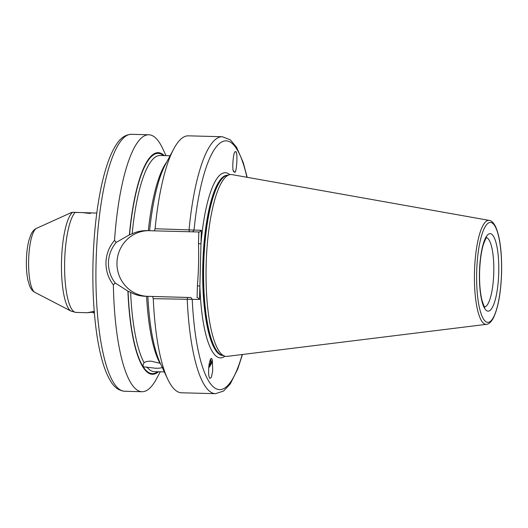 <?xml version="1.0" encoding="UTF-8"?>
<svg xmlns="http://www.w3.org/2000/svg" width="528" height="528" viewBox="0 0 528 528"><rect width="100%" height="100%" fill="white"/><g stroke="black" fill="none" stroke-linecap="round" stroke-linejoin="round"><path stroke-width="0.79" d="M162.617 367.33C161.212 368.023 158.895 368.326 155.661 368.247L143.22 366.815L143.095 364.775L144.065 362.67C145.504 361.64 147.84 361.145 151.081 361.178L160.327 363.337M208.692 367.851A8.362 3.287 127.4 0 0 212.203 360.129A8.362 3.287 127.4 0 0 211.893 359.04A8.362 3.287 127.4 0 0 211.603 358.717M211.893 359.04C211.114 357.403 210.17 359.179 209.075 364.366C208.421 370.669 208.454 374.867 209.161 376.959L209.92 378.497L211.391 377.236L212.718 370.894L212.381 360.268L211.622 358.73M234.392 172.022C236.716 175.626 238.174 148.507 235.462 152.011C233.475 149.074 231.581 171.442 233.805 171.593L234.683 171.937M233.416 170.702L234.102 171.917M96.789 213.088L72.587 212.269C71.491 212.408 71.405 212.474 72.323 212.48M149.767 230.703L146.936 230.624C141.86 230.505 136.93 231.561 132.158 233.805L129.373 234.868L116.219 242.411C111.316 248.259 108.722 254.958 108.445 262.495C108.339 270.065 110.576 276.89 115.157 282.955L127.901 291.133L130.627 292.327C135.221 294.802 140.085 296.122 145.22 296.287L190.905 297.535L147.906 296.34A32.842 31.812 91.1 0 1 116.965 262.66A32.842 31.812 91.1 0 1 148.533 230.663M201.333 230.294L199.577 232.003L154.328 230.855L155.093 228.743L201.333 230.294L199.525 299.462L153.259 298.676L152.605 296.518M206.158 265.036A90.974 22.625 -88.5 0 1 229.634 174.702A90.974 22.625 -88.5 0 1 232.043 174.616L489.284 220.407A52.021 12.936 -88.5 0 0 474.481 272.111A52.021 12.936 -88.5 0 0 486.512 324.337L227.198 356.374A90.974 22.625 -88.5 0 1 224.803 356.156A90.974 22.625 -88.5 0 1 206.158 265.036M115.157 282.955L113.368 284.915C108.326 278.309 105.857 270.811 105.963 262.436C106.286 254.093 109.144 246.734 114.53 240.372A128.515 31.957 -88.5 0 1 148.843 134.779A128.515 31.957 -88.5 0 1 162.697 148.559L166.01 155.648M75.28 212.467L82.17 212.566L90.4 213.484M208.778 366.815L210.481 363.396L210.791 360.914L210.362 359.865M209.51 365.62A6.732 2.647 127.4 0 0 211.088 361.145A6.732 2.647 127.4 0 0 210.586 359.99A6.732 2.647 127.4 0 0 210.223 359.812M94.235 311.388L87.853 312.609L94.294 312.088M155.093 228.743A128.515 31.957 -88.5 0 1 173.785 148.856A128.515 31.957 -88.5 0 1 188.344 135.835L222.321 136.739L230.267 139.801L236.57 147.259L243.263 162.611L247.177 177.309M154.328 230.855L149.582 230.696A110.854 27.568 -88.5 0 1 165.436 164.465L173.785 148.856M158.499 371.758A110.854 27.568 -88.5 0 1 127.901 291.133M160.255 371.804L156.565 378.701A128.515 31.957 -88.5 0 1 141.999 391.723A128.515 31.957 -88.5 0 1 113.368 284.915M187.625 297.449L187.235 299.581A128.515 31.957 -88.5 0 0 215.477 393.683L181.507 392.779A128.515 31.957 -88.5 0 1 167.653 378.998A128.515 31.957 -88.5 0 1 153.259 298.676M167.653 378.998L160.149 362.967A110.854 27.568 -88.5 0 1 147.866 296.36M129.373 234.868A110.854 27.568 -88.5 0 1 164.254 155.595M114.53 240.372L116.219 242.411M197.089 297.647L197.393 285.925C198.548 271.9 198.917 257.829 198.502 243.712L198.805 231.99M246.919 177.263A124.436 30.947 -88.5 0 0 194.033 230.155L192.628 231.871M229.792 174.669A92.605 23.027 -88.5 0 0 200.983 243.771L198.502 243.712M224.954 356.202A92.605 23.027 -88.5 0 1 199.874 285.991L197.393 285.925M199.525 299.462L197.861 297.667M242.194 354.519A124.436 30.947 -88.5 0 1 192.225 299.323L190.905 297.535M208.817 366.392L210.626 362.875M94.36 312.926L93.826 312.807M93.06 312.886L94.301 312.2M479.464 272.217A38.762 9.636 -88.5 0 1 490.116 233.66A38.762 9.636 -88.5 0 1 498.742 272.593A38.762 9.636 -88.5 0 1 488.09 311.15A38.762 9.636 -88.5 0 1 479.464 272.217M484.697 306.933A34.676 8.626 91.5 0 0 493.779 272.468A34.676 8.626 91.5 0 0 486.539 237.699M34.841 292.334C32.683 291.271 30.934 289.093 29.575 285.813L27.931 280.236C26.723 274.435 26.215 267.729 26.4 260.132C26.618 252.496 27.482 245.804 29 240.042L30.941 234.564C32.472 231.35 34.34 229.277 36.544 228.327A32.248 8.019 91.5 0 0 28.637 260.198A32.248 8.019 91.5 0 0 34.841 292.334L71.181 311.17A50.233 12.494 -88.5 0 1 61.512 261.109A50.233 12.494 -88.5 0 1 72.587 212.269M96.083 262.172A128.515 31.957 -88.5 0 1 131.459 134.317C125.611 134.567 120.681 137.821 116.675 144.065C113.791 148.295 111.131 153.714 108.689 160.307C105.31 169.435 102.406 180.398 99.964 193.195C96.023 214.15 93.713 237.112 93.02 262.079C92.407 286.895 93.502 309.797 96.301 330.792C98.056 343.702 100.373 354.803 103.264 364.096C105.349 370.814 107.719 376.358 110.372 380.741C114.041 387.189 118.787 390.7 124.621 391.261A128.515 31.957 -88.5 0 1 96.083 262.172M222.644 355.496A90.156 22.42 -88.5 0 1 202.805 264.944A90.156 22.42 -88.5 0 1 227.443 175.25M222.552 355.469A90.156 22.42 -88.5 0 1 203.095 264.95A90.156 22.42 -88.5 0 1 227.35 175.276M224.803 356.156L222.189 355.357A90.242 22.44 -88.5 0 1 203.689 264.964A90.242 22.44 -88.5 0 1 226.981 175.369L229.634 174.702M476.672 272.164A50.002 12.434 -88.5 0 1 490.413 222.42A50.002 12.434 -88.5 0 1 501.534 272.646A50.002 12.434 -88.5 0 1 487.793 322.39A50.002 12.434 -88.5 0 1 476.672 272.164M75.075 212.428A50.998 12.685 91.5 0 0 64.66 261.195A50.998 12.685 91.5 0 0 75.986 312.424L71.181 311.17M159.865 363.092A108.121 26.888 -88.5 0 1 146.599 296.327M164.34 371.917L154.394 371.646A108.121 26.888 -88.5 0 1 146.81 366.914M144.065 362.67A108.121 26.888 -88.5 0 1 130.627 292.327M157.667 371.738A110.161 27.397 -88.5 0 1 143.22 366.815A110.161 27.397 -88.5 0 1 128.08 291.133M148.322 230.657A108.121 26.888 -88.5 0 1 166.848 161.825M132.158 233.805A108.121 26.888 -88.5 0 1 160.149 155.489L170.095 155.753M129.551 234.868A110.161 27.397 -88.5 0 1 163.423 155.575M189.347 231.785L189.064 229.647A128.515 31.957 -88.5 0 1 222.321 136.739M484.915 307.151C484.605 307.613 483.615 305.276 481.952 300.148C480.15 292.763 479.365 283.45 479.596 272.224C479.952 261.083 481.206 251.863 483.364 244.556C485.331 239.362 486.466 237.006 486.77 237.488M486.512 324.337C488.71 324.265 490.934 322.271 493.192 318.358C498.095 308.392 500.9 293.152 501.6 272.646C501.97 252.272 499.996 236.993 495.667 226.809C493.561 222.684 491.429 220.552 489.284 220.407M148.843 134.779L131.459 134.317M36.544 228.327L71.702 212.421M88.169 312.748L75.986 312.424M215.477 393.683L223.575 391.043L230.267 383.935L237.772 368.96L242.458 354.486M141.999 391.723L124.621 391.261M93.977 312.345L92.677 311.54"/></g></svg>
